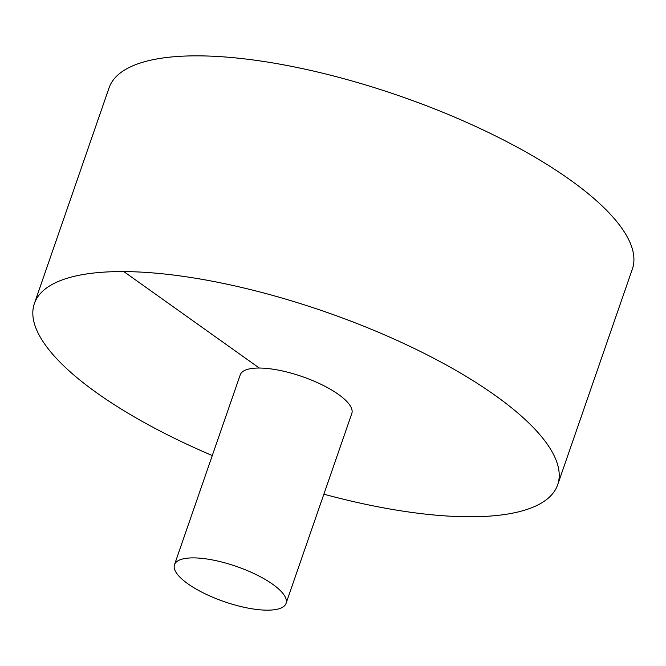 <?xml version="1.0" encoding="UTF-8"?>
<svg xmlns="http://www.w3.org/2000/svg" width="666" height="666" viewBox="0 0 666 666"><rect width="100%" height="100%" fill="white"/><g stroke="black" fill="none" stroke-linecap="round" stroke-linejoin="round"><path stroke-width="1" d="M323.876 494.189A276.889 87.396 -160.9 0 0 557.667 484.781L632.367 269.047A276.889 87.396 -160.9 0 0 569.78 179.62A276.889 87.396 -160.9 0 0 292.399 66.533A276.889 87.396 -160.9 0 0 109.074 87.845L34.374 303.571A276.889 87.396 -160.9 0 0 212.287 455.544M557.667 484.781A276.889 87.396 -160.9 0 0 495.079 395.354A276.889 87.396 -160.9 0 0 217.699 282.267A276.889 87.396 -160.9 0 0 34.374 303.571M286.072 603.346L351.815 413.494A59.041 18.64 -160.9 0 0 338.47 394.43A59.041 18.64 -160.9 0 0 279.32 370.313A59.041 18.64 -160.9 0 0 240.226 374.858L174.484 564.71A59.041 18.64 -160.9 0 0 224.184 601.639A59.041 18.64 -160.9 0 0 286.072 603.346A59.041 18.64 -160.9 0 0 272.727 584.282A59.041 18.64 -160.9 0 0 213.578 560.164A59.041 18.64 -160.9 0 0 174.484 564.71M123.818 271.586L259.299 368.04"/></g></svg>
